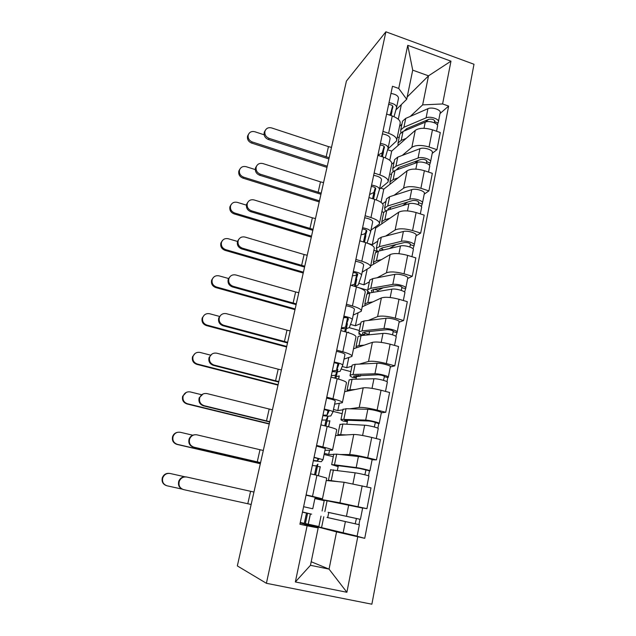 <?xml version="1.0" encoding="UTF-8"?>
<svg xmlns="http://www.w3.org/2000/svg" width="636" height="636" viewBox="0 0 636 636"><rect width="100%" height="100%" fill="white"/><g stroke="black" fill="none" stroke-linecap="round" stroke-linejoin="round"><path stroke-width="0.95" d="M266.405 583.292L371.869 604.2L473.995 64.26L385.893 31.8L266.405 583.292L237.331 565.921L346.413 81.066L385.893 31.8M314.939 498.314L339.934 502.83L366.932 508.681L370.995 487.876L344.1 482.255L326.26 480.49M322.468 498.783L326.753 478.097L316.927 475.307L312.507 496.374L322.46 498.831L315.082 497.614M312.507 496.374L306.107 494.919M324.209 500.675L314.884 498.568M361.455 507.719L366.932 508.681M316.927 475.307L310.559 473.828M339.855 454.486L349.705 454.541C353.354 454.748 359.356 455.821 367.711 457.761L376.456 459.868L380.408 439.587L371.726 437.441C363.418 435.477 357.432 434.491 353.767 434.468L335.554 435.573M324.32 453.388L328.677 454.43L333.749 454.462M316.569 445.431L322.865 446.949C329.663 448.634 332.882 449.708 332.533 450.177L324.964 450.32M333.288 456.688L324.098 454.486M372.14 459.78L376.456 459.868M332.572 449.97L336.714 429.96C337.104 429.324 333.924 428.147 327.174 426.414L320.91 424.872M349.848 408.805L359.229 407.43C362.925 407.207 368.888 408.089 377.124 410.069L385.734 412.271L389.598 392.484L381.044 390.242C372.847 388.246 366.9 387.443 363.196 387.849L344.632 391.689M333.495 409.489L337.788 410.578L342.963 409.815M326.761 397.182L332.97 398.772C339.656 400.553 342.78 401.873 342.351 402.731L334.608 404.17M342.168 413.678L333.097 411.389M381.322 412.804L385.734 412.271M342.422 402.373L346.429 383.007C346.89 381.998 343.806 380.574 337.167 378.746L330.998 377.132M359.237 364.126L368.53 361.463C372.259 360.827 378.189 361.518 386.314 363.546L394.797 365.835L398.557 346.525L390.13 344.195C382.053 342.16 376.138 341.548 372.394 342.351L353.513 348.798M342.2 366.511L346.7 367.703L351.97 366.201M336.706 350.134L342.82 351.788C349.395 353.672 352.431 355.222 351.931 356.438L344.02 359.109M350.849 371.623L341.142 369.047M390.313 366.964L394.797 365.835M352.034 355.945L355.914 337.191C356.446 335.824 353.449 334.178 346.914 332.254L340.84 330.577M368.3 320.449L377.601 316.593C381.369 315.567 387.26 316.084 395.274 318.143L403.629 320.52L407.31 301.671L399.003 299.262C391.029 297.187 385.162 296.75 381.377 297.934L362.186 306.87M350.515 324.432L355.405 325.791L360.763 323.573M346.413 304.239L352.431 305.948C358.903 307.927 361.852 309.7 361.28 311.266L353.211 315.106M359.34 330.489L349.251 327.683M399.09 322.214L403.629 320.52M361.407 310.63L365.167 292.481C365.764 290.771 362.854 288.911 356.422 286.892L350.444 285.159M377.108 277.773L386.465 272.788C390.265 271.389 396.117 271.731 404.027 273.822L412.263 276.278L415.849 257.882L407.66 255.394C399.798 253.287 393.962 253.009 390.154 254.567L370.677 265.872M358.831 283.322L363.919 284.809L369.365 281.899M355.874 259.456L361.805 261.221C368.172 263.288 371.042 265.268 370.406 267.168L362.194 272.129M367.584 290.223L359.078 287.758M407.66 278.512L412.263 276.278M370.565 266.405L374.207 248.819C374.866 246.792 372.036 244.725 365.708 242.626L359.809 240.829M385.686 236.067L395.123 230.001C398.947 228.245 404.766 228.427 412.565 230.55L420.682 233.086L424.188 215.119L416.119 212.551C408.36 210.421 402.564 210.301 398.716 212.201L375.717 228.014L374.556 227.648M368.188 243.477L372.243 244.709L377.776 241.155M365.12 215.739L370.963 217.568C377.228 219.714 380.018 221.892 379.318 224.103L370.963 230.137M376.186 250.982L373.896 250.29M416.031 235.837L420.682 233.086M379.501 223.22L383.023 206.191C383.747 203.854 380.996 201.588 374.763 199.41L368.96 197.565M394.066 195.292L403.574 188.208C407.43 186.109 413.209 186.141 420.905 188.288L428.91 190.895L432.337 173.342L424.379 170.71C416.723 168.548 410.959 168.58 407.088 170.814L383.786 189.138L380.718 188.153M382.61 203.83L386.004 201.302M374.135 173.064L379.899 174.94C386.068 177.166 388.779 179.535 388.024 182.047L379.541 189.091M383.754 212.313L381.878 211.724M424.212 194.131L428.91 190.895M388.23 181.045L391.649 164.541C392.428 161.91 389.749 159.469 383.611 157.211L377.887 155.311M402.254 155.423L411.834 147.361C415.713 144.944 421.461 144.825 429.062 147.003L436.956 149.683L440.295 132.526L432.448 129.824C424.888 127.637 419.164 127.812 415.276 130.364L391.697 151.09L387.626 149.738M391.768 164.231L394.05 162.315M382.944 131.39L388.628 133.314C394.71 135.611 397.341 138.155 396.53 140.954L387.825 149.055M391.522 174.566L389.693 173.97M432.21 153.379L436.956 149.683M396.761 139.841L400.068 123.853C400.903 120.943 398.295 118.32 392.253 115.991L386.616 114.043M389.773 160.328L391.697 151.09M381.044 202.359L383.786 189.138M372.243 244.709L375.717 228.014M363.919 284.809L367.147 269.274M355.405 325.791L358.076 312.904M346.7 367.703L348.798 357.591M337.788 410.578L339.29 403.367M328.677 454.43L329.543 450.28M319.359 499.316L319.558 498.362M311.195 561.739L329.058 569.125L336.563 531.895L308.126 524.438M313.675 526.648L313.882 525.686M302.498 511.988L311.624 514.182L302.458 512.171L307.586 513.284L305.161 524.811L304.191 523.929L300.192 522.903L304.366 524.064M305.272 524.318L318.191 527.904L310.463 565.301L329.058 569.125L346.89 592.275L295.35 581.956L307.116 525.797L318.191 527.904M407.175 97.006L428.513 75.835L412.716 70.151L406.706 99.288L398.716 88.46L392.484 86.258L299.906 524.231L307.116 525.797M398.716 88.46L407.755 45.307L450.972 61.167L442.592 103.946L422.654 104.884L428.513 75.835L450.972 61.167M336.563 531.895L364.73 538.318L448.634 106.085L442.592 103.946M357.766 536.8L346.89 592.275M399.543 126.381L401.928 124.163M410.244 116.428L422.654 104.884M398.303 119.266L401.356 104.566M406.706 99.288L395.902 109.949M355.89 535.933L364.73 538.318M300.279 522.458L304.382 523.356M305.423 523.579L318.875 526.513M440.025 113.542L448.634 106.085M328.772 512.449L327.715 517.617M399.154 137.607L397.349 136.994M338.344 465.679L337.382 470.37M347.685 420.022L346.827 424.236M356.51 376.917L356.041 379.191M295.35 581.956L310.463 565.301M412.716 70.151L407.755 45.307M183.152 489.497C179.209 488.098 177.762 485.292 178.811 481.078C180.33 477.851 182.786 476.467 186.189 476.928M247.794 503.736L250.6 491.302L186.746 477.032C183.319 476.555 180.847 477.938 179.32 481.19C178.263 485.411 179.718 488.233 183.685 489.641L251.156 504.483M303.611 506.709L312.753 508.76L303.611 506.717M312.753 508.76L315.146 497.328L306.051 495.182M307.586 513.284L302.49 512.004M305.328 524.048L308.126 524.819L310.4 513.928M250.6 491.302L253.955 492.049M166.6 485.681C162.88 484.346 161.465 481.683 162.347 477.708C163.77 474.424 166.203 472.993 169.637 473.407M184.885 476.793L170.186 473.502C166.704 473.041 164.239 474.472 162.784 477.803C161.894 481.834 163.349 484.513 167.133 485.825L181.896 489.076M327.015 517.458L359.364 524.724L357.13 536.124L318.787 526.942M327.039 517.418L359.364 524.724M328.089 512.298L356.438 518.483L355.174 523.802M328.081 512.346L360.413 519.366L359.976 519.27L358.927 524.62M324.296 500.238L362.631 508.061L360.413 519.358M356.232 518.435L359.976 519.27M260.537 462.777L193.447 447.219C189.584 445.812 188.145 443.069 189.115 438.975C190.14 436.503 191.961 435.111 194.56 434.786M257.246 461.895L259.997 449.724L197.001 434.857C193.583 434.348 191.134 435.7 189.655 438.927C188.685 443.03 190.132 445.788 194.004 447.195L260.569 462.642M313.389 460.48L317.459 460.869L319.026 458.818L314.009 457.507M313.325 460.75L321.252 461.72L323.001 459.701L314.065 457.26M323.009 459.669L325.33 448.555L316.442 446.027M315.623 475.005L317.913 464.105L316.394 465.926L312.324 465.48M317.396 466.578L320.282 466.729L318.413 475.656M259.997 449.724L263.304 450.471M269.712 421.986L203.512 405.855C199.736 404.44 198.297 401.745 199.203 397.77L203.115 393.938M266.492 420.937L269.187 409.028L207.042 393.597C203.631 393.056 201.215 394.376 199.784 397.556C198.869 401.547 200.308 404.257 204.1 405.673L269.783 421.692M322.961 415.165L327.079 415.109L329.066 410.999L324.153 409.52M322.857 415.682L327.953 416.214M327.969 416.214L330.823 415.952L333.002 411.858C332.58 411.126 329.663 410.196 324.257 409.051M333.01 411.802L335.267 400.99C334.87 400.195 331.968 399.233 326.57 398.096M325.894 426.104L327.985 416.151L326.045 420.046L321.927 420.054M326.944 421.104L329.893 420.786L328.637 426.788M269.187 409.028L272.462 409.783M260.323 463.739L176.919 444.389C173.223 443.069 171.784 440.446 172.618 436.535C173.541 434.094 175.274 432.671 177.81 432.257M192.756 435.207L180.393 432.297C176.927 431.796 174.495 433.188 173.087 436.471C172.253 440.398 173.692 443.03 177.404 444.357L260.355 463.604M333.677 481.221L332.278 481.086M330.585 469.789L355.134 472.826C359.173 473.343 370.096 475.927 368.904 476.078L366.781 486.898M329.504 480.808L328.422 480.252L338.432 481.69M337.66 465.592L337.485 466.434L335.387 465.465L337.637 465.592L359.412 468.414L366.002 469.98L364.841 474.79M337.485 466.434L331.65 464.622L334.488 464.781L356.184 467.579C360.222 468.056 371.13 470.656 369.929 470.847L369.476 470.863L368.506 475.808M333.781 454.303L336.675 454.144L358.394 456.513C362.44 456.91 373.308 459.534 372.092 459.82L369.945 470.759M365.819 469.845L369.476 470.863M269.259 424.029L186.944 403.94C183.311 402.612 181.888 400.036 182.667 396.22L186.269 392.404M201.54 394.718L190.387 391.951C186.952 391.418 184.543 392.77 183.176 396.005C182.389 399.837 183.82 402.421 187.461 403.757L269.322 423.735M339.918 424.562L342.868 424.021L364.651 425.214C368.713 425.365 379.469 428.068 378.213 428.616L376.266 438.562M338.471 435.398L337.843 434.611L346.421 434.913M346.994 419.991L346.668 421.581C345.022 420.937 344.362 420.476 344.688 420.189L368.84 421.024C372.283 421.453 374.453 422.002 375.335 422.662L374.278 426.971M346.668 421.581L343.551 421.143C341.429 420.317 340.57 419.712 340.999 419.347L365.676 420.094C369.739 420.205 380.479 422.924 379.215 423.52L378.746 423.64L377.856 428.179M343.043 409.441L346.024 408.702L367.831 409.306C371.901 409.33 382.602 412.08 381.33 412.756L379.247 423.353M375.168 422.447L378.746 423.64M278.703 382.045L213.362 365.366C209.657 363.943 208.234 361.296 209.085 357.424L211.947 354.077M275.555 380.845L278.186 369.182L216.86 353.219C213.473 352.638 211.088 353.918 209.689 357.058C208.839 360.954 210.27 363.609 213.99 365.032L278.799 381.6M332.318 370.907L336.476 370.43L338.861 364.349C338.535 363.768 336.937 363.228 334.051 362.719M332.159 371.655L336.802 371.925M337.271 371.917L340.18 371.265L342.748 365.191C342.391 364.19 339.545 363.14 334.194 362.035M342.764 365.112L344.966 354.586C344.625 353.521 341.786 352.447 336.452 351.35M335.911 378.42L337.811 369.373L335.466 375.248L331.308 375.677M336.269 376.695L339.282 375.924L338.606 379.143M278.186 369.182L281.422 369.937M287.496 342.931L223.005 325.735C219.372 324.304 217.949 321.697 218.76 317.921L220.946 315.011M284.419 341.588L286.995 330.163L226.472 313.691C223.117 313.079 220.756 314.319 219.396 317.412C218.585 321.204 220.008 323.819 223.657 325.258L287.631 342.343M341.46 327.667C343.766 327.667 345.165 327.365 345.658 326.777L348.425 318.827C348.13 318.111 346.556 317.515 343.702 317.054M346.246 317.579L343.535 317.825M341.254 328.637L345.666 328.693M346.366 328.637L349.315 327.612L352.265 319.654C351.97 318.398 349.18 317.237 343.885 316.171M352.28 319.55L354.427 309.303C354.141 307.983 351.366 306.798 346.095 305.741M345.674 331.913L347.391 323.732L344.553 331.602M348.051 332.58L348.449 332.103L348.329 332.668M286.995 330.163L290.199 330.919M296.122 304.62L232.45 286.931C228.873 285.485 227.473 282.925 228.237 279.236L229.986 276.676M293.101 303.134L295.629 291.948L235.884 274.99C232.553 274.339 230.224 275.539 228.896 278.592C228.133 282.297 229.54 284.864 233.134 286.311L296.281 303.897M351.136 285.357L354.626 284.133L357.75 274.394C357.496 273.544 355.953 272.908 353.123 272.486M356.979 273.544L356.661 274.426C356.144 275.197 354.729 275.65 352.424 275.793M355.246 286.343L358.243 284.96L361.55 275.213C361.312 273.703 358.577 272.439 353.354 271.405M361.574 275.086L363.657 265.109C363.434 263.543 360.715 262.255 355.5 261.229M355.206 286.542L356.748 279.188L354.467 286.327M295.629 291.948L298.801 292.711M278.012 385.122L196.763 364.341C193.193 362.997 191.778 360.461 192.517 356.732L195.093 353.465M210.739 355.19L200.173 352.455C196.763 351.883 194.385 353.195 193.05 356.375C192.311 360.119 193.726 362.663 197.311 364.015L278.107 384.693M355.85 376.743L360.501 376.067L360.652 375.312M349.037 380.384L349.14 379.899L352.074 379.287L373.936 378.762C378.015 378.563 388.612 381.385 387.3 382.315L385.511 391.418M347.51 391.092L347.049 390.035L355.293 389.486M356.12 375.455L355.643 377.768C354.037 377.005 353.417 376.401 353.775 375.963L378.046 374.779C381.473 375.065 383.603 375.638 384.438 376.496L383.484 380.32M355.643 377.768L352.543 377.442C350.468 376.464 349.665 375.693 350.126 375.129L353.06 374.477L374.938 373.769C379.016 373.531 389.598 376.361 388.278 377.331L387.793 377.553L386.982 381.703M352.09 365.613L352.201 365.064L355.15 364.325L377.045 363.236C381.131 362.918 391.673 365.78 390.337 366.837L388.326 377.1M357.973 375.391L360.501 376.067M384.295 376.202L384.216 376.599L387.793 377.553M286.582 347.002L206.374 325.56C202.86 324.201 201.461 321.705 202.169 318.056L204.108 315.257M219.802 316.49L209.753 313.771C206.374 313.166 204.029 314.43 202.725 317.563C202.017 321.22 203.425 323.732 206.946 325.091L286.709 346.429M359.125 333.041L358.911 334.099L363.45 335.355M357.949 337.223L358.084 336.579L361.057 335.585L382.999 333.423C387.101 332.89 397.54 335.824 396.164 337.112L394.535 345.42M356.391 347.812L356.033 346.485L359.006 345.587L364.166 345.157M365.032 331.944L364.412 334.941C362.854 334.075 362.266 333.344 362.647 332.755L365.008 331.944L387.03 329.655C390.448 329.79 392.547 330.386 393.326 331.428L392.46 334.798M367.568 334.949L368.975 334.425L369.58 331.467M364.412 334.941L361.328 334.735C359.308 333.614 358.545 332.676 359.046 331.92L362.027 330.887L383.977 328.55C388.071 327.977 398.494 330.927 397.118 332.254L395.878 336.357M360.93 322.778L361.073 322.086L364.062 320.973L386.028 318.27C390.13 317.626 400.521 320.592 399.13 322.007L397.182 331.952M364.762 333.256L368.975 334.425M358.911 334.099L359.817 333.749M393.199 331.062L393.096 331.579L396.625 332.564M294.985 309.645L215.787 287.567C212.329 286.2 210.937 283.728 211.613 280.166L213.171 277.725M228.237 279.236L228.896 278.592L219.142 275.881C215.795 275.245 213.481 276.469 212.209 279.546C211.534 283.115 212.925 285.596 216.391 286.971L295.144 308.937M367.791 291.042L367.266 293.784M366.654 295.032L366.821 294.245L369.842 292.894L391.848 289.165C395.958 288.315 406.245 291.352 404.822 292.989L403.343 300.526M365.088 305.519L364.818 303.929L367.831 302.656L372.903 301.885M372.171 292.496L371.321 290.525L373.722 289.428L395.799 285.588C399.201 285.588 401.268 286.2 402.008 287.432L401.229 290.358M377.705 291.558L377.951 290.35L383.134 287.79M373.737 289.428L373.141 292.337M369.786 292.902C367.918 291.678 367.242 290.604 367.759 289.69L370.78 288.299L392.802 284.411C396.912 283.521 407.183 286.566 405.752 288.243L404.575 292.075M369.572 280.913L369.747 280.079L372.776 278.608L394.805 274.37C398.923 273.408 409.163 276.485 407.716 278.234L405.824 287.877M374.397 289.308L377.951 290.35M368.061 293.363L369.444 292.671M401.896 286.987L401.769 287.615L405.243 288.641M304.565 267.088L241.696 248.922C238.182 247.476 236.791 244.947 237.514 241.338L238.977 239.056M301.615 265.466L304.088 254.511L245.106 237.085C241.799 236.409 239.502 237.57 238.206 240.567C237.474 244.184 238.874 246.72 242.403 248.183L304.755 266.23M366.257 230.137L363.554 241.966L366.861 231.019C366.638 230.041 365.12 229.358 362.321 228.976M365.501 232.681L365.382 232.967C364.833 233.873 363.41 234.453 361.113 234.692M367.059 243.063L370.613 231.822C370.43 230.081 367.759 228.714 362.584 227.72M370.645 231.671L372.672 221.948C372.505 220.159 369.842 218.768 364.682 217.782M364.5 242.26L365.883 235.694L363.951 242.093M304.088 254.511L307.22 255.275M303.229 273.027L225.017 250.345C221.606 248.962 220.231 246.53 220.875 243.039L222.171 240.861M237.482 241.434L228.34 238.754C225.025 238.087 222.743 239.271 221.495 242.292C220.843 245.79 222.226 248.231 225.645 249.622L303.412 272.192M376.687 250.671L375.773 252.349M375.168 253.788L375.359 252.858L378.42 251.164L400.489 245.949C404.615 244.788 414.752 247.929 413.273 249.892L411.945 256.69M373.602 264.171L373.411 262.326L376.456 260.712L381.473 259.599M379.97 250.799L379.803 249.24L382.228 247.873L404.361 242.555C407.748 242.427 409.791 243.063 410.482 244.455L409.791 246.967M389.391 248.573L396.125 244.534M382.244 247.873L381.735 250.385M377.426 251.451L376.281 248.406L379.342 246.673L401.419 241.306C405.545 240.114 415.666 243.254 414.187 245.258L413.058 248.843M378.023 239.979L378.221 239.009L381.29 237.204L403.375 231.496C407.509 230.24 417.598 233.404 416.103 235.479L414.275 244.828M381.95 249.328L383.81 249.892M410.387 243.954L410.236 244.685L413.67 245.742M312.833 230.311L250.759 211.701C247.301 210.238 245.917 207.741 246.609 204.22L247.873 202.145M309.947 228.562L312.371 217.822L254.138 199.958C250.862 199.251 248.589 200.372 247.325 203.321C246.633 206.859 248.016 209.355 251.49 210.826L313.055 229.326M372.831 198.798L375.757 188.654C375.566 187.556 374.079 186.833 371.297 186.483M375.28 187.755L373.904 192.43L369.603 194.513M376.305 199.943L379.469 189.441C379.342 187.477 376.719 186.014 371.607 185.052M379.501 189.274L381.481 179.805C381.362 177.786 378.754 176.307 373.65 175.353M373.578 199.028L374.803 193.217L373.157 198.893M312.371 217.822L315.472 218.585M311.298 237.125L234.056 213.871C230.701 212.472 229.334 210.071 229.954 206.652L231.075 204.681M246.402 205.126L237.347 202.375C234.064 201.676 231.814 202.812 230.598 205.786C229.978 209.204 231.345 211.621 234.708 213.02L311.521 236.171M383.5 213.45L383.715 212.392L386.807 210.373L408.924 203.735C413.066 202.288 423.059 205.515 421.533 207.797L420.34 213.895M381.934 223.737L381.807 221.654L384.891 219.706L389.876 218.283M387.968 210.023L388.095 208.87L390.552 207.249L412.724 200.523C416.103 200.268 418.114 200.92 418.758 202.479L418.154 204.585M402.588 205.635L407.755 202.025M390.568 207.241L390.13 209.371M385.249 210.993L384.613 208.044L387.714 205.977L409.83 199.195C413.972 197.716 423.958 200.952 422.423 203.266L421.35 206.605M386.283 199.95L386.513 198.853L389.622 196.715L411.746 189.615C415.896 188.073 425.842 191.333 424.299 193.71L422.519 202.773M418.679 201.906L418.512 202.741L421.891 203.83M320.942 194.266L259.631 175.226C256.228 173.755 254.853 171.291 255.521 167.848L256.642 165.924M318.119 192.398L320.496 181.864L262.978 163.587C259.734 162.848 257.493 163.929 256.26 166.823C255.593 170.281 256.968 172.754 260.394 174.232L321.196 193.161M381.839 156.623L384.454 147.266C384.287 146.057 382.824 145.294 380.074 144.984M384.072 146.344L382.244 152.791L377.911 155.208M385.281 157.815L388.119 148.045C388.04 145.867 385.472 144.316 380.408 143.386M388.159 147.854L390.083 138.624C390.019 136.398 387.459 134.832 382.411 133.91M382.443 156.822L383.516 151.734L382.117 156.71M320.496 181.864L323.557 182.635M319.224 201.922L242.912 178.12C239.605 176.713 238.254 174.336 238.85 170.989L239.852 169.16M255.275 169.581L246.18 166.712C242.936 165.988 240.71 167.085 239.518 170.003C238.921 173.358 240.281 175.743 243.596 177.15L319.463 200.849M391.641 174.002L391.887 172.817L395.012 170.48L417.168 162.49C421.318 160.765 431.176 164.08 429.602 166.656L428.537 172.086M390.083 184.194L390.011 181.872L393.135 179.606L398.096 177.889M396.013 170.122L398.685 167.514L420.905 159.445C424.26 159.072 426.247 159.739 426.851 161.457L426.319 163.182M414.505 163.452L418.44 160.344M398.708 167.514L398.343 169.279M393.08 171.466L392.762 168.556L395.902 166.187L418.059 158.054C422.209 156.297 432.051 159.62 430.477 162.236L429.451 165.344M394.368 160.797L394.622 159.572L397.762 157.132L419.927 148.689C424.085 146.876 433.887 150.223 432.305 152.894L430.58 161.687M426.788 160.829L426.597 161.759L429.936 162.872M328.892 158.936L268.328 139.483C264.974 138.004 263.614 135.571 264.25 132.201L265.276 130.396M326.125 156.941L328.454 146.622L271.651 127.939C268.44 127.176 266.222 128.218 265.013 131.064C264.377 134.442 265.745 136.883 269.115 138.378L329.17 157.712M390.599 115.418L392.945 106.824C392.802 105.504 391.371 104.709 388.644 104.431M392.635 105.886L390.536 113.629L389.622 115.084M394.01 116.666L396.57 107.595C396.538 105.21 394.018 103.573 389.017 102.682M396.61 107.389L398.494 98.389C398.47 95.964 395.966 94.311 390.973 93.42M391.1 115.593L392.03 111.189L390.846 115.506M328.454 146.622L331.491 147.385M326.991 167.395L251.602 143.068C248.342 141.645 246.999 139.3 247.571 136.024L248.493 134.307M264.123 134.784L254.845 131.755C251.625 131.008 249.439 132.065 248.263 134.919C247.69 138.211 249.034 140.564 252.309 141.987L327.254 166.203M399.607 135.404L399.877 134.101L403.041 131.461L425.23 122.176C429.387 120.188 439.11 123.591 437.488 126.453L436.55 131.239M398.057 145.501L398.049 142.965L401.205 140.389L406.142 138.394M404.027 131.048L406.65 128.655L428.895 119.298C432.234 118.813 434.197 119.496 434.762 121.365L434.301 122.716M425.468 122.088L428.418 119.504M406.666 128.647L406.372 130.07M400.839 132.805L400.736 129.935L403.908 127.264L426.096 117.843C430.254 115.824 439.961 119.234 438.339 122.128L437.361 125.014M402.27 122.486L402.548 121.142L405.728 118.399L427.925 108.692C432.09 106.617 441.758 110.044 440.128 113.001L438.458 121.524M434.706 120.673L434.507 121.699L437.791 122.835M415.276 130.364L411.834 147.361M407.088 170.814L403.574 188.208M398.716 212.201L395.123 230.001M390.154 254.567L386.465 272.788M381.377 297.934L377.601 316.593M372.394 342.351L368.53 361.463M363.196 387.849L359.229 407.43M353.767 434.468L349.705 454.541M344.1 482.255L339.934 502.83M383.611 157.211L379.899 174.94M374.763 199.41L370.963 217.568M365.708 242.626L361.805 261.221M356.422 286.892L352.431 305.948M346.914 332.254L342.82 351.788M337.167 378.746L332.97 398.772M327.174 426.414L322.865 446.949M392.253 115.991L388.628 133.314M424.379 170.71L420.905 188.288M416.119 212.551L412.565 230.55M407.66 255.394L404.027 273.822M399.003 299.262L395.274 318.143M390.13 344.195L386.314 363.546M381.044 390.242L377.124 410.069M371.726 437.441L367.711 457.761M362.17 485.825L358.06 506.669M432.448 129.824L429.062 147.003M304.254 523.961L306.544 513.077M323.796 516.75L321.538 527.737M345.38 521.639L343.09 533.079M327.103 500.683L324.861 511.583M348.719 504.912L346.453 516.257M194.004 447.195L193.447 447.219M317.531 460.83L318.032 458.437M314.597 474.766L316.466 465.886M204.1 405.673L203.512 405.855M327.158 415.022L328.112 410.482M324.885 425.85L326.125 419.959M177.404 444.357L176.919 444.389M333.447 469.829L331.245 480.554M355.134 472.826L352.94 483.813M336.675 454.144L334.488 464.781M358.394 456.513L356.184 467.579M187.461 403.757L186.944 403.94M342.868 424.021L340.713 434.491M364.651 425.214L362.6 435.493M346.024 408.702L343.885 419.092M367.831 409.306L365.676 420.094M213.99 365.032L213.362 365.366M336.571 370.287L337.955 363.697M334.91 378.158L335.554 375.113M223.657 325.258L223.005 325.735M345.753 326.594L347.55 318.056M233.134 286.311L232.45 286.931M354.737 283.902L356.772 274.188M197.311 364.015L196.763 364.341M352.074 379.287L349.967 389.518M373.936 378.762L372.02 388.365M355.15 364.325L353.06 374.477M377.045 363.236L374.938 373.769M206.946 325.091L206.374 325.56M361.057 335.585L359.006 345.587M382.999 333.423L381.21 342.383M364.062 320.973L362.027 330.887M386.028 318.27L383.977 328.55M216.391 286.971L215.787 287.567M369.842 292.894L367.831 302.656M391.848 289.165L390.178 297.505M372.776 278.608L370.78 288.299M394.805 274.37L392.802 284.411M242.403 248.183L241.696 248.922M225.645 249.622L225.017 250.345M378.42 251.164L376.456 260.712M400.489 245.949L398.939 253.7M381.29 237.204L379.342 246.673M403.375 231.496L401.419 241.306M251.49 210.826L250.759 211.701M372.64 198.734L374.032 192.112M234.708 213.02L234.056 213.871M386.807 210.373L384.891 219.706M408.924 203.735L407.493 210.914M389.622 196.715L387.714 205.977M411.746 189.615L409.83 199.195M260.394 174.232L259.631 175.226M381.521 156.512L382.379 152.433M243.596 177.15L242.912 178.12M395.012 170.48L393.135 179.606M417.168 162.49L415.841 169.12M397.762 157.132L395.902 166.187M419.927 148.689L418.059 158.054M269.115 138.378L268.328 139.483M390.194 115.275L390.536 113.629M252.309 141.987L251.602 143.068M403.041 131.461L401.205 140.389M425.23 122.176L424.005 128.289M405.728 118.399L403.908 127.264M427.925 108.692L426.096 117.843M178.811 481.078L179.32 481.19M304.191 523.929L306.512 512.918M308.055 524.787L310.328 513.912M162.347 477.708L162.784 477.803M321.021 516.106L318.779 526.998M324.312 500.19L322.078 510.986M189.115 438.975L189.655 438.927M317.459 460.869L317.968 458.421M314.534 474.75L316.394 465.926M318.334 475.641L320.194 466.776M199.203 397.77L199.784 397.556M327.079 415.109L328.057 410.458M324.821 425.834L326.045 420.046M328.566 426.772L329.79 420.889M172.618 436.535L173.087 436.471M330.617 469.622L328.422 480.252M333.828 454.08L331.65 464.622M182.667 396.22L183.176 396.005M339.99 424.236L337.843 434.611M343.122 409.051L340.999 419.347M209.085 357.424L209.689 357.058M336.476 370.43L337.899 363.673M334.854 378.142L335.466 375.248M338.535 379.12L339.171 376.083M218.76 317.921L219.396 317.412M345.658 326.777L347.495 318.032M354.626 284.133L356.661 274.426M192.517 356.732L193.05 356.375M349.14 379.899L347.049 390.035M352.201 365.064L350.126 375.129M202.169 318.056L202.725 317.563M358.084 336.579L356.033 346.485M361.073 322.086L359.046 331.92M211.613 280.166L212.209 279.546M366.821 294.245L364.818 303.929M369.747 280.079L367.759 289.69M237.514 241.338L238.206 240.567M363.498 241.95L365.382 232.967M220.875 243.039L221.495 242.292M375.359 252.858L373.411 262.326M378.221 239.009L376.281 248.406M246.609 204.22L247.325 203.321M372.585 198.718L373.904 192.43M229.954 206.652L230.598 205.786M383.715 212.392L381.807 221.654M386.513 198.853L384.613 208.044M255.521 167.848L256.26 166.823M381.465 156.496L382.244 152.791M238.85 170.989L239.518 170.003M391.887 172.817L390.011 181.872M394.622 159.572L392.762 168.556M264.25 132.201L265.013 131.064M390.138 115.259L390.401 114.027M247.571 136.024L248.263 134.919M399.877 134.101L398.049 142.965M402.548 121.142L400.736 129.935"/></g></svg>
